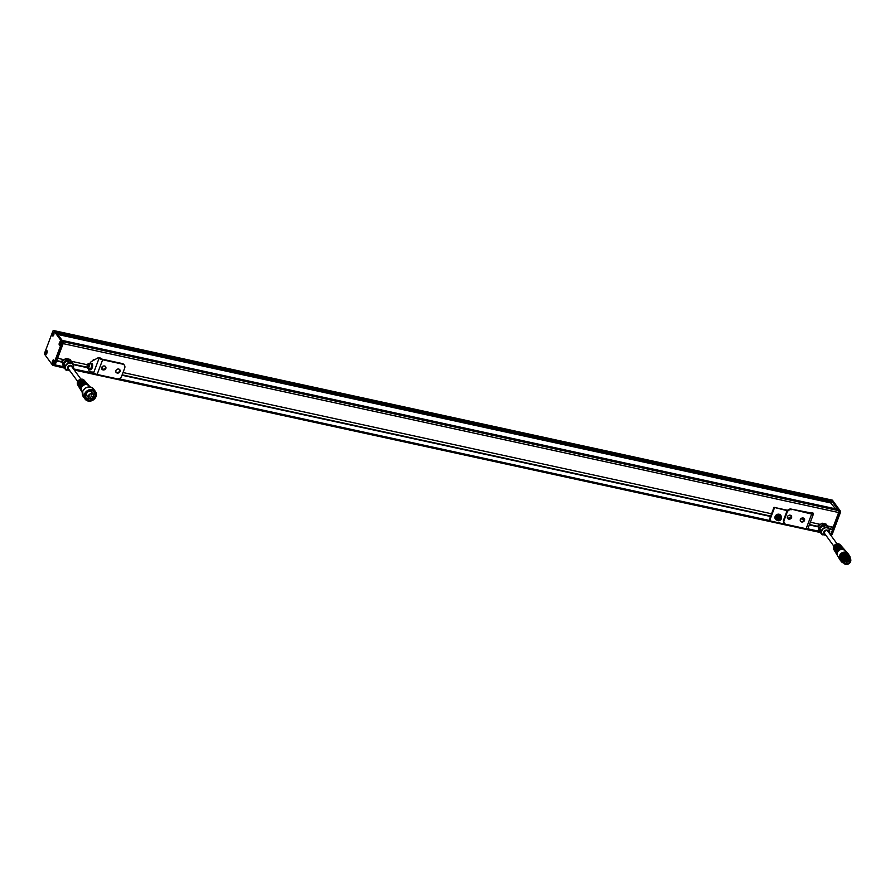 <?xml version="1.0" encoding="UTF-8"?>
<svg xmlns="http://www.w3.org/2000/svg" width="895" height="895" viewBox="0 0 895 895"><rect width="100%" height="100%" fill="white"/><g stroke="black" fill="none" stroke-linecap="round" stroke-linejoin="round"><path stroke-width="1.34" d="M73.2 364.601L87.095 367.632L87.721 368.427A2.528 1.029 102.3 0 1 87.285 367.957M122 375.229L770.55 516.482M809.337 524.929L818.265 526.875M54.248 365.619A1.443 0.593 -77.7 0 0 54.394 365.708A1.443 0.593 -77.7 0 0 55.143 364.892L56.609 360.987L62.124 362.195M71.041 361.211L87.419 364.78M123.018 372.533L771.557 513.775M810.355 522.221L820.402 524.414M52.783 365.35A1.443 0.593 -77.7 0 0 53.521 364.533L61.509 343.277A1.443 0.593 -77.7 0 0 61.565 341.387L53.711 330.647A1.443 0.593 -77.7 0 0 53.532 330.523A1.443 0.593 -77.7 0 0 52.794 331.34L44.795 352.608A1.443 0.593 -77.7 0 0 44.75 354.487L52.604 365.227A1.443 0.593 -77.7 0 0 52.783 365.35L54.069 365.641A1.443 0.593 -77.7 0 1 53.89 365.507A1.443 0.593 -77.7 0 0 54.069 365.641A1.443 0.593 -77.7 0 0 54.819 364.813L62.807 343.557L57.616 358.28L64.261 359.734M829.341 529.281L831.768 529.381M827.181 525.88L833.155 527.189L838.66 512.533A1.443 0.593 -77.7 0 0 838.704 510.642L837.742 509.322L838.704 510.642A1.443 0.593 102.3 0 1 838.66 512.533L832.137 529.896M830.236 534.494A1.443 0.593 -77.7 0 0 830.672 533.789A1.443 0.593 -77.7 0 1 830.236 534.494M62.773 359.41A3.412 2.931 143.8 0 0 61.99 361.737A3.412 2.931 -36.2 0 1 62.695 359.387M818.847 524.067A3.412 2.931 143.8 0 0 818.097 526.405M831.41 526.808L830.549 529.113M61.509 343.277L62.807 343.557L54.819 364.813A1.443 0.593 -77.7 0 1 54.069 365.641L54.394 365.708A1.443 0.593 -77.7 0 0 55.143 364.892L63.131 343.624A1.443 0.593 -77.7 0 0 63.176 341.745L839.029 510.709A1.443 0.593 102.3 0 1 838.984 512.6L830.996 533.856A1.443 0.593 102.3 0 1 830.37 534.673A1.443 0.593 -77.7 0 0 830.996 533.856L829.542 533.543M830.828 499.869A1.443 0.593 102.3 0 1 831.007 499.846A1.443 0.593 102.3 0 1 831.187 499.969L839.029 510.709A1.443 0.593 102.3 0 1 838.984 512.6L63.131 343.624A1.443 0.593 -77.7 0 0 63.176 341.745L62.191 340.402L838.067 509.389M62.191 340.402L54.998 330.937A1.443 0.593 -77.7 0 0 54.83 330.803A1.443 0.593 -77.7 0 0 54.617 330.848M57.425 334.092L831.175 503.012M831.287 502.632L57.011 333.533M831.589 501.871L56.698 333.108L831.589 501.871L831.835 501.245L56.24 332.515M837.877 509.356L830.862 499.902A1.443 0.593 -77.7 0 0 830.683 499.779A1.443 0.593 102.3 0 1 830.862 499.902L831.835 501.245M56.15 332.492L55.322 331.005A1.443 0.593 -77.7 0 0 55.154 330.881A1.443 0.593 -77.7 0 0 54.975 330.904L56.307 332.347M832.081 500.171A1.443 0.593 102.3 0 1 832.294 500.126L831.007 499.846A1.443 0.593 102.3 0 1 831.187 499.969L55.322 331.005A1.443 0.593 -77.7 0 0 55.154 330.881L830.683 499.779A1.443 0.593 -77.7 0 0 830.471 499.824M53.98 334.025A1.723 0.705 -77.7 0 0 53.644 332.548A1.723 0.705 -77.7 0 0 52.715 333.511A1.723 0.705 -77.7 0 0 52.66 335.748A1.723 0.705 -77.7 0 0 53.756 334.931A1.879 0.761 102.3 0 1 53.141 335.927A1.879 0.761 102.3 0 1 52.369 335.468A1.879 0.761 102.3 0 1 52.604 333.432A1.879 0.761 102.3 0 1 53.857 332.627A1.879 0.761 102.3 0 1 53.734 334.976A1.723 0.705 -77.7 0 0 53.823 334.708M46.909 353.145A1.879 0.761 102.3 0 1 46.316 354.096A1.879 0.761 102.3 0 1 45.544 353.637A1.879 0.761 102.3 0 1 45.768 351.601A1.879 0.761 102.3 0 1 47.032 350.795A1.879 0.761 102.3 0 1 46.909 353.145M60.536 344.284A1.879 0.761 102.3 0 1 59.943 345.224A1.879 0.761 102.3 0 1 59.182 344.776A1.879 0.761 102.3 0 1 59.406 342.729A1.879 0.761 102.3 0 1 60.659 341.935A1.879 0.761 102.3 0 1 60.536 344.284M53.711 362.453A1.879 0.761 102.3 0 1 53.118 363.392A1.879 0.761 102.3 0 1 52.346 362.945A1.879 0.761 102.3 0 1 52.581 360.898A1.879 0.761 102.3 0 1 53.834 360.103A1.879 0.761 102.3 0 1 53.711 362.453M62.807 343.557A1.443 0.593 -77.7 0 0 62.851 341.677A1.443 0.593 -77.7 0 1 62.807 343.557M56.273 332.526L62.023 340.38M53.711 330.647L55.96 332.246M61.9 340.357L62.851 341.677L61.565 341.387M52.861 334.92L53.588 334.361L53.252 333.365L53.252 335.01M53.532 334.204L52.883 334.07M46.037 353.089L46.753 352.54L46.428 351.534L46.417 353.178M46.697 352.373L46.048 352.238M59.663 344.228L60.39 343.669L60.054 342.673L60.054 344.306M60.334 343.512L59.685 343.378M52.839 362.397L53.566 361.837L53.23 360.842L53.219 362.475M53.499 361.681L52.861 361.546M832.294 500.126A1.443 0.593 102.3 0 1 832.473 500.26L840.327 510.989A1.443 0.593 102.3 0 1 840.282 512.88L832.283 534.136A1.443 0.593 102.3 0 1 831.544 534.964A1.443 0.593 102.3 0 1 831.365 534.83M837.53 509.255L832.126 501.401M840.327 510.989L837.754 509.333M840.282 512.88L838.984 512.6L830.996 533.856L832.283 534.136M832.137 501.289L831.187 499.969L832.473 500.26M120.075 371.514A2.349 2.025 143.8 0 0 115.88 370.597A2.349 2.025 143.8 0 0 120.075 371.514M119.628 369.4A2.349 2.025 -36.2 0 1 115.891 372.13M105.856 368.416A2.349 2.025 143.8 0 0 101.661 367.509A2.349 2.025 143.8 0 0 105.856 368.416M105.409 366.301A2.349 2.025 -36.2 0 1 101.672 369.031M99.054 357.855A2.898 1.175 -77.7 0 0 98.707 357.608L99.994 357.888A2.898 1.175 102.3 0 1 100.352 358.145L99.177 358.022A2.898 0.895 20.6 0 0 102.634 359.779L122.671 364.142A3.614 3.11 143.8 0 1 124.696 368.069L121.597 376.303A3.614 3.11 143.8 0 1 117.155 378.82L97.119 374.457A2.898 0.895 -159.4 0 1 93.662 372.7L93.583 372.589A5.426 2.204 102.3 0 1 93.114 372.6L91.816 372.32A5.426 2.204 -77.7 0 0 92.453 372.253M100.352 358.145L102.198 359.186L122.235 363.549A3.614 3.11 -36.2 0 1 123.946 364.634L124.383 365.227M98.707 357.608A2.898 1.175 -77.7 0 0 98.282 357.687L91.212 361.658A5.426 2.204 -77.7 0 0 89.813 363.694M88.728 368.65A5.426 2.204 -77.7 0 0 90.015 371.895L92.744 372.074A5.795 2.349 102.3 0 1 92.879 372.085A5.795 2.349 102.3 0 1 93.583 372.589M90.015 371.895L93.315 372.309M91.726 372.298A1.443 1.242 143.8 0 0 91.939 373.081L91.503 372.488A1.443 1.242 -36.2 0 1 91.335 372.175M91.939 373.081A1.443 1.242 143.8 0 0 92.621 373.517L115.88 378.585A1.443 1.242 143.8 0 0 116.227 378.619M94.915 359.577A2.898 0.895 20.6 0 0 93.248 359.79A2.898 0.895 20.6 0 0 93.371 360.249L93.483 360.383M791.605 517.623A2.349 2.025 143.8 0 0 787.41 516.717A2.349 2.025 143.8 0 0 791.605 517.623M791.158 515.509A2.349 2.025 -36.2 0 1 787.421 518.239M804.527 520.442A2.349 2.025 143.8 0 0 800.331 519.525A2.349 2.025 143.8 0 0 804.527 520.442M804.079 518.317A2.349 2.025 -36.2 0 1 800.343 521.058M813.242 513.26L811.944 512.98A2.898 1.175 -77.7 0 0 811.597 512.723L812.884 513.003A2.898 1.175 102.3 0 1 813.242 513.26L813.365 513.428A2.898 0.895 20.6 0 1 813.488 513.887L807.972 528.553A2.898 0.895 20.6 0 1 806.138 528.732L786.101 524.369A3.614 3.11 143.8 0 1 784.087 520.442L787.175 512.208L786.739 511.616L783.651 519.838L784.087 520.442M811.597 512.723A2.898 1.175 -77.7 0 0 811.172 512.813L810.344 513.271M786.739 511.616A3.614 3.11 -36.2 0 1 791.18 509.098L811.653 514.054A2.898 0.895 20.6 0 0 813.488 513.887M791.616 509.691A3.614 3.11 143.8 0 0 787.175 512.208M791.18 509.098L812.067 513.148M784.389 523.284L783.953 522.68A3.614 3.11 -36.2 0 1 783.651 519.838M769.622 518.921L770.058 519.525A1.443 1.242 143.8 0 0 770.181 520.655L769.745 520.062A1.443 1.242 -36.2 0 1 769.622 518.921L773.985 507.331L787.578 510.295M787.231 510.709L773.985 507.331M770.058 519.525L774.421 507.924M770.181 520.655A1.443 1.242 143.8 0 0 770.875 521.091L794.134 526.159A1.443 1.242 143.8 0 0 794.48 526.193M835.527 508.819L830.56 502.777L57.694 334.461M101.549 368.617A2.528 2.182 -36.2 0 1 102.78 369.378L101.952 368.248A2.528 2.182 143.8 0 0 101.56 367.845M102.444 367.688A3.256 2.797 143.8 0 0 101.873 367.073M103.003 369.512A3.256 2.797 143.8 0 0 101.817 367.163M115.746 371.145A3.256 2.797 -36.2 0 1 115.936 372.163M88.527 366.212L87.553 366.793L88.292 366.782L88.594 365.015L87.542 366.805L88.594 365.026M88.169 366.928L87.553 366.793M88.605 365.831L87.632 365.619M90.417 369.758A3.256 1.32 -77.7 0 0 90.484 369.769A3.256 1.32 -77.7 0 0 90.54 369.78A3.256 1.32 -77.7 0 0 92.487 366.793A3.256 1.32 -77.7 0 0 91.872 363.404A3.256 1.32 -77.7 0 0 91.805 363.392M89.31 368.774A3.256 1.32 -77.7 0 0 89.959 369.657A3.256 1.32 -77.7 0 0 90.026 369.669A3.256 1.32 -77.7 0 0 91.961 366.681A3.256 1.32 -77.7 0 0 91.346 363.292A3.256 1.32 -77.7 0 0 91.29 363.281A3.256 1.32 -77.7 0 0 90.384 363.817M777.196 520.23A3.256 2.797 -36.2 0 1 776.166 515.319A3.256 2.797 -36.2 0 1 781.223 517.288M775.439 519.1A3.256 2.797 -36.2 0 1 780.608 515.14A3.256 2.797 -36.2 0 1 780.686 515.263M791.214 516.918A3.256 2.797 143.8 0 0 788.282 518.664M791.113 517.176A3.256 2.797 143.8 0 0 788.584 518.708M779.623 517.534A1.108 0.951 143.8 0 1 779.59 518.127L777.867 518.753A1.108 0.951 143.8 0 0 779.59 518.127L779.769 517.668M781.234 518.977A2.528 2.182 -36.2 0 1 776.949 519.95C778.56 521.259 780.004 520.935 781.257 518.966L780.205 515.822A2.528 2.182 143.8 0 0 776.122 518.809L776.949 519.95A2.528 2.182 -36.2 0 1 781.033 516.952A2.528 2.182 -36.2 0 1 781.257 518.943M779.467 517.366L780.239 518.16L779.813 519.301L778.605 519.648L777.833 518.865L778.258 517.724L779.467 517.366M779.377 518.697L779.813 519.301M778.169 519.055L778.605 519.648M790.531 517.992A2.528 2.182 143.8 0 0 789.547 518.585M80.942 379.178L71.645 366.469A1.991 1.712 143.8 0 0 68.434 368.818L77.731 381.527M72.875 364.31A4.262 3.669 143.8 0 0 72.797 364.187A4.262 3.669 143.8 0 0 72.495 363.829A4.262 3.669 143.8 0 0 70.783 362.911A4.262 3.669 143.8 0 0 66.767 364.086A4.262 3.669 143.8 0 0 65.346 367.89A4.262 3.669 143.8 0 0 65.917 369.221A4.262 3.669 143.8 0 0 65.995 369.333M73.245 364.869L72.685 363.325L68.344 362.654L65.011 366.033L65.749 369.915L66.924 370.284M71.074 361.39L70.627 360.506L66.286 359.835L62.952 363.225L64.205 367.33M66.823 360.92A3.412 2.931 143.8 0 0 64.227 363.281M68.344 362.654L66.968 360.774L68.881 362.497M66.286 359.835L65.424 358.671L65.962 358.503L66.823 359.678M70.627 360.506L70.123 359.689M72.685 363.325L71.656 361.793M73.435 367.946L73.647 367.073M69.866 370.922L66.085 369.456A4.262 3.669 -36.2 0 1 67.147 364.142A4.262 3.669 -36.2 0 1 72.663 364.064A4.262 3.669 -36.2 0 1 72.965 364.422L72.797 364.187M65.011 366.033L63.825 363.65L65.201 365.529M62.952 363.225L62.091 362.05L63.142 362.71M63.634 364.153L64.306 367.867L65.682 369.736M66.968 360.774L63.825 363.65M71.32 361.446L67.505 360.618M64.418 368.091L54.394 365.708M62.091 362.05L63.623 366.928M65.424 358.671L62.281 361.546M69.776 359.342L65.962 358.503M837.06 543.824L827.785 531.149A1.991 1.712 143.8 0 0 824.575 533.498L833.849 546.174M829.396 529.549L828.826 528.005L825.022 527.166L822.919 528.766A4.262 3.669 143.8 0 0 821.688 530.556A4.262 3.669 143.8 0 0 821.487 532.559A4.262 3.669 143.8 0 0 822.057 533.901A4.262 3.669 143.8 0 0 822.147 534.013M829.587 532.626L829.788 531.742M822.964 525.589A3.412 2.931 143.8 0 0 820.379 527.961M818.925 524.09A3.412 2.931 143.8 0 0 818.142 526.417M829.027 528.99A4.262 3.669 143.8 0 0 828.938 528.867A4.262 3.669 143.8 0 0 826.924 527.591A4.262 3.669 143.8 0 0 822.919 528.766L821.151 530.713L821.901 534.595L823.076 534.964M820.67 532.849L821.823 534.416M827.215 526.07L826.779 525.186L822.427 524.515L819.093 527.893L820.357 532.01M819.126 530.735L819.764 531.608M819.093 527.893L818.433 526.215L819.283 527.39M821.151 530.713L819.786 528.833L821.341 530.209M824.485 527.323L823.109 525.454L825.022 527.166M822.427 524.515L822.102 523.183L822.964 524.358M826.779 525.186L826.264 524.369M828.826 528.005L827.808 526.473M819.786 528.833L820.446 532.536L74.251 370.027M823.109 525.454L819.977 528.33M827.461 526.126L823.646 525.298M825.917 524.011L822.102 523.183M818.243 526.73L818.903 530.433M821.576 523.34L818.433 526.215M847.241 559.968L847.319 559.319L847.241 559.968M846.927 562.608L847.006 561.948L846.927 562.608M845.719 561.333L845.797 560.673L845.719 561.333M846.099 561.702A3.009 2.595 -36.2 0 1 844.265 561.59M846.793 563.705A3.009 2.595 -36.2 0 1 847.453 558.211A3.009 2.595 -36.2 0 1 846.793 563.705M837.642 543.768A3.983 3.423 -36.2 0 1 840.248 544.831L840.774 545.435A4.061 3.49 -36.2 0 1 840.841 545.502L840.774 545.435A4.061 3.49 -36.2 0 0 838.123 544.35A4.061 3.49 -36.2 0 0 834.498 546.409A4.061 3.49 -36.2 0 0 834.252 550.201A4.061 3.49 -36.2 0 0 834.297 550.28L833.838 549.508A3.983 3.423 -36.2 0 1 834.073 545.782A3.983 3.423 -36.2 0 1 837.642 543.768M847.498 557.82A3.446 2.965 -36.2 0 1 846.748 564.107A3.446 2.965 -36.2 0 1 847.498 557.82M848.594 558.424A3.009 2.595 -36.2 0 1 848.259 559.99M847.833 560.628A3.009 2.595 -36.2 0 1 846.793 561.433M848.46 561.255L848.538 560.594L848.46 561.255M91.145 394.93L91.793 395.064L91.145 394.93M89.366 395.937L90.015 396.071L89.366 395.937M90.171 397.503L90.82 397.648L90.171 397.503M91.95 396.496L92.599 396.642L91.95 396.496M77.529 381.975A3.983 3.423 -36.2 0 1 80.55 379.267A3.983 3.423 -36.2 0 1 84.119 380.185L84.656 380.789A4.061 3.49 -36.2 0 1 84.723 380.856L84.656 380.789A4.061 3.49 -36.2 0 0 81.009 379.849A4.061 3.49 -36.2 0 0 77.932 382.612A4.061 3.49 -36.2 0 0 78.133 385.555A4.061 3.49 -36.2 0 0 78.178 385.633L77.72 384.861A3.983 3.423 -36.2 0 1 77.529 381.975M73.121 364.164L87.016 367.185L73.121 364.153M122.145 374.837L770.696 516.079L122.145 374.837M809.483 524.537L818.276 526.45L809.483 524.526M56.754 360.595L62.124 361.77L56.754 360.595M53.521 364.533L63.388 366.681M73.401 368.863L91.771 372.868M118.845 378.764L770.147 520.61M807.693 528.788L819.54 531.361M57.504 334.215L831.287 502.733M56.653 333.052L831.623 501.826M47.144 352.194A1.723 0.705 -77.7 0 0 46.82 350.717A1.723 0.705 -77.7 0 0 45.88 351.679A1.723 0.705 -77.7 0 0 45.824 353.917A1.723 0.705 -77.7 0 0 46.92 353.1A1.723 0.705 -77.7 0 0 46.999 352.876M60.782 343.322A1.723 0.705 -77.7 0 0 60.446 341.856A1.723 0.705 -77.7 0 0 59.517 342.819A1.723 0.705 -77.7 0 0 59.462 345.056A1.723 0.705 -77.7 0 0 60.558 344.228A1.723 0.705 -77.7 0 0 60.636 344.016M53.957 361.49A1.723 0.705 -77.7 0 0 53.622 360.025A1.723 0.705 -77.7 0 0 52.693 360.987A1.723 0.705 -77.7 0 0 52.637 363.225A1.723 0.705 -77.7 0 0 53.722 362.397A1.723 0.705 -77.7 0 0 53.801 362.184M102.634 359.779L97.119 374.457M99.177 358.022L93.662 372.7M122.671 364.142L122.235 363.549M806.138 528.732L811.653 514.054M102.679 369.49A2.394 2.058 143.8 0 0 101.594 368.818M87.106 367.543A2.316 0.94 -77.7 0 0 88.471 367.487A2.316 0.94 -77.7 0 0 89.03 364.276A2.316 0.94 -77.7 0 0 87.665 364.332A2.316 0.94 -77.7 0 0 87.106 367.543M89.321 364.164A2.528 1.029 102.3 0 1 89.03 366.984A2.528 1.029 102.3 0 1 87.721 368.427L89.925 368.908A2.528 1.029 -77.7 0 0 91.234 367.465A2.528 1.029 -77.7 0 0 91.514 364.645A2.528 1.029 -77.7 0 0 90.999 363.963L88.806 363.482A2.528 1.029 102.3 0 1 89.321 364.164M91.614 364.847A2.316 0.94 102.3 0 1 90.529 368.662M88.202 363.728A2.528 1.029 102.3 0 1 88.806 363.482C87.587 363.773 87.016 365.16 87.095 367.644M781.167 518.977A2.394 2.058 143.8 0 0 776.905 518.048A2.394 2.058 143.8 0 0 781.167 518.977M66.387 369.814A4.262 3.669 -36.2 0 1 66.085 369.456L65.917 369.221M72.461 367.588A2.562 2.204 143.8 0 0 68.49 366.077A2.562 2.204 143.8 0 0 69.251 369.937M826.107 535.579L822.225 534.136A4.262 3.669 -36.2 0 1 821.856 530.791A4.262 3.669 -36.2 0 1 825.257 527.849A4.262 3.669 -36.2 0 1 829.117 529.102L828.938 528.867M828.602 532.256A2.562 2.204 143.8 0 0 823.903 531.82A2.562 2.204 143.8 0 0 825.391 534.617M834.028 549.631A4.016 3.457 -36.2 0 1 838.134 544.395A4.016 3.457 -36.2 0 1 840.304 545.044M834.52 550.615A4.072 3.502 -36.2 0 1 834.341 550.358A4.072 3.502 -36.2 0 1 834.587 546.554A4.072 3.502 -36.2 0 1 838.235 544.484A4.072 3.502 -36.2 0 1 840.897 545.57A4.072 3.502 -36.2 0 1 841.099 545.805M838.604 544.932A4.128 3.558 -36.2 0 1 841.311 546.028A4.128 3.558 -36.2 0 1 841.367 546.095L838.235 544.484C834.699 545.301 833.402 547.259 834.341 550.358L834.666 550.895A4.128 3.558 -36.2 0 1 834.912 547.024A4.128 3.558 -36.2 0 1 838.604 544.932M834.431 550.313A4.095 3.524 -36.2 0 1 838.615 544.977A4.095 3.524 -36.2 0 1 840.819 545.637M834.923 551.309A4.151 3.569 -36.2 0 1 834.755 551.051A4.151 3.569 -36.2 0 1 835.001 547.169A4.151 3.569 -36.2 0 1 838.716 545.066A4.151 3.569 -36.2 0 1 841.434 546.174A4.151 3.569 -36.2 0 1 841.624 546.409M839.085 545.514A4.206 3.614 -36.2 0 1 841.837 546.632A4.206 3.614 -36.2 0 1 841.904 546.7L838.716 545.055C835.113 545.894 833.793 547.885 834.755 551.051L835.069 551.577A4.206 3.614 -36.2 0 1 835.326 547.639A4.206 3.614 -36.2 0 1 839.085 545.514M834.845 550.984A4.173 3.591 -36.2 0 1 839.096 545.558A4.173 3.591 -36.2 0 1 841.345 546.23M835.337 551.991A4.229 3.636 -36.2 0 1 835.169 551.734A4.229 3.636 -36.2 0 1 835.415 547.785A4.229 3.636 -36.2 0 1 839.197 545.637A4.229 3.636 -36.2 0 1 841.96 546.767A4.229 3.636 -36.2 0 1 842.15 547.002M839.566 546.084A4.285 3.681 -36.2 0 1 842.374 547.225A4.285 3.681 -36.2 0 1 842.43 547.292L839.197 545.637C835.527 546.487 834.185 548.512 835.169 551.734L835.482 552.271A4.285 3.681 -36.2 0 1 835.74 548.255A4.285 3.681 -36.2 0 1 839.566 546.084M835.248 551.667A4.251 3.647 -36.2 0 1 839.577 546.14A4.251 3.647 -36.2 0 1 841.871 546.823M835.74 552.685A4.296 3.692 -36.2 0 1 835.572 552.428A4.296 3.692 -36.2 0 1 835.829 548.4A4.296 3.692 -36.2 0 1 839.678 546.218A4.296 3.692 -36.2 0 1 842.497 547.371A4.296 3.692 -36.2 0 1 842.687 547.606M840.047 546.666A4.363 3.748 -36.2 0 1 842.9 547.829A4.363 3.748 -36.2 0 1 842.967 547.897L839.678 546.218C835.952 547.08 834.576 549.15 835.572 552.428L835.885 552.953A4.363 3.748 -36.2 0 1 836.154 548.87A4.363 3.748 -36.2 0 1 840.047 546.666M835.65 552.338A4.318 3.714 -36.2 0 1 840.058 546.711A4.318 3.714 -36.2 0 1 842.385 547.404M836.154 553.367A4.374 3.759 -36.2 0 1 835.986 553.11A4.374 3.759 -36.2 0 1 836.243 549.015A4.374 3.759 -36.2 0 1 840.159 546.8A4.374 3.759 -36.2 0 1 843.023 547.964A4.374 3.759 -36.2 0 1 843.213 548.21M840.528 547.248A4.43 3.815 -36.2 0 1 843.437 548.422A4.43 3.815 -36.2 0 1 843.493 548.501L840.159 546.8C836.366 547.673 834.979 549.776 835.986 553.11L836.299 553.647A4.43 3.815 -36.2 0 1 836.568 549.496A4.43 3.815 -36.2 0 1 840.528 547.248M836.053 553.009A4.397 3.781 -36.2 0 1 840.539 547.292A4.397 3.781 -36.2 0 1 842.911 547.997M836.568 554.061A4.453 3.826 -36.2 0 1 836.4 553.804A4.453 3.826 -36.2 0 1 836.657 549.631A4.453 3.826 -36.2 0 1 840.64 547.382A4.453 3.826 -36.2 0 1 843.56 548.568A4.453 3.826 -36.2 0 1 843.75 548.803M836.456 553.692A4.475 3.848 -36.2 0 1 841.02 547.874A4.509 3.871 -36.2 0 1 843.963 549.027A4.509 3.871 -36.2 0 1 844.03 549.094L840.64 547.371C836.78 548.266 835.371 550.403 836.4 553.804L836.713 554.329A4.509 3.871 -36.2 0 1 836.982 550.112A4.509 3.871 -36.2 0 1 841.02 547.829A4.475 3.848 -36.2 0 1 843.426 548.59M836.97 554.743A4.531 3.893 -36.2 0 1 836.803 554.486A4.531 3.893 -36.2 0 1 837.071 550.257A4.531 3.893 -36.2 0 1 841.121 547.953A4.531 3.893 -36.2 0 1 844.086 549.161A4.531 3.893 -36.2 0 1 844.276 549.407M841.501 548.4A4.587 3.938 -36.2 0 1 844.5 549.619A4.587 3.938 -36.2 0 1 844.556 549.698L841.121 547.953C837.194 548.859 835.762 551.04 836.803 554.486L837.116 555.012A4.587 3.938 -36.2 0 1 837.396 550.727A4.587 3.938 -36.2 0 1 841.501 548.4M836.859 554.363A4.542 3.904 -36.2 0 1 841.501 548.456A4.542 3.904 -36.2 0 1 843.951 549.183M837.261 551.231A4.441 3.815 -36.2 0 1 840.841 548.613M837.384 555.437A4.598 3.96 -36.2 0 1 837.217 555.18A4.598 3.96 -36.2 0 1 837.485 550.872A4.598 3.96 -36.2 0 1 841.602 548.534A4.598 3.96 -36.2 0 1 844.623 549.765A4.598 3.96 -36.2 0 1 844.813 550M841.982 548.982A4.654 4.005 -36.2 0 1 845.025 550.224A4.654 4.005 -36.2 0 1 845.081 550.291L841.602 548.534C837.619 549.452 836.154 551.667 837.217 555.18L837.53 555.706A4.654 4.005 -36.2 0 1 837.809 551.342A4.654 4.005 -36.2 0 1 841.982 548.982M837.161 554.576A4.598 3.96 -36.2 0 1 841.982 549.049A4.62 3.972 -36.2 0 1 844.477 549.776M837.183 553.267A4.564 3.927 -36.2 0 1 841.994 549.094A4.564 3.927 -36.2 0 1 842.799 549.15M837.619 555.862C836.545 552.293 838.033 550.045 842.083 549.116A4.676 4.016 -36.2 0 1 845.149 550.358L842.083 549.116A4.676 4.016 -36.2 0 0 837.899 551.488A4.676 4.016 -36.2 0 0 837.619 555.862L839.734 559.397A5.068 4.352 -36.2 0 1 840.036 554.654A5.068 4.352 -36.2 0 1 844.567 552.092A5.068 4.352 -36.2 0 1 847.878 553.446A5.068 4.352 -36.2 0 1 848.315 554.039L845.149 550.358M840.013 559.699A4.99 4.296 -36.2 0 1 840.002 554.889A4.99 4.296 -36.2 0 1 844.578 552.193A4.99 4.296 -36.2 0 1 848.08 553.804M845.048 552.741A5.068 4.352 -36.2 0 1 848.583 554.363L845.037 552.741A5.068 4.352 -36.2 0 0 840.405 555.482A5.068 4.352 -36.2 0 0 840.405 560.348C838.895 556.41 840.439 553.871 845.037 552.741M843.593 562.921A5.068 4.352 -36.2 0 1 841.166 561.389A5.068 4.352 -36.2 0 1 841.166 556.522A5.068 4.352 -36.2 0 1 845.809 553.781A5.068 4.352 -36.2 0 1 849.344 555.415A5.068 4.352 -36.2 0 1 850.06 558.189L848.583 554.363M843.56 562.865A4.99 4.296 -36.2 0 1 840.651 557.988A4.99 4.296 -36.2 0 1 845.82 553.882A4.99 4.296 -36.2 0 1 850.026 558.144M842.15 560.93A3.994 3.435 -36.2 0 1 842.15 557.082A3.994 3.435 -36.2 0 1 845.809 554.922A3.994 3.435 -36.2 0 1 848.605 556.209M842.184 560.975A3.994 3.435 -36.2 0 1 842.15 557.115A3.994 3.435 -36.2 0 1 845.82 554.934A3.994 3.435 -36.2 0 1 848.628 556.254M842.363 561.221A3.994 3.435 -36.2 0 1 842.329 557.372A3.994 3.435 -36.2 0 1 845.999 555.191A3.994 3.435 -36.2 0 1 848.784 556.466M842.34 561.176A3.994 3.435 -36.2 0 1 842.329 557.339A3.994 3.435 -36.2 0 1 845.988 555.168A3.994 3.435 -36.2 0 1 848.818 556.5M848.997 556.757A3.994 3.435 -36.2 0 0 846.189 555.437A3.994 3.435 -36.2 0 0 842.508 557.619A3.994 3.435 -36.2 0 0 842.553 561.467A3.994 3.435 -36.2 0 1 842.508 557.585A3.994 3.435 -36.2 0 1 846.178 555.426A3.994 3.435 -36.2 0 1 848.963 556.712M842.732 561.724A3.994 3.435 -36.2 0 1 842.698 557.865A3.994 3.435 -36.2 0 1 846.368 555.694A3.994 3.435 -36.2 0 1 849.154 556.958M846.368 555.694A3.994 3.435 -36.2 0 1 849.187 557.003M842.889 561.926A3.994 3.435 -36.2 0 1 842.877 558.088A3.994 3.435 -36.2 0 1 846.536 555.929A3.994 3.435 -36.2 0 1 849.333 557.216M842.911 561.97A3.994 3.435 -36.2 0 1 842.877 558.122A3.994 3.435 -36.2 0 1 846.547 555.94A3.994 3.435 -36.2 0 1 849.366 557.261M843.101 562.217A3.994 3.435 -36.2 0 1 843.068 558.368A3.994 3.435 -36.2 0 1 846.737 556.187A3.994 3.435 -36.2 0 1 849.512 557.462M843.068 562.183A3.994 3.435 -36.2 0 1 843.056 558.335A3.994 3.435 -36.2 0 1 846.726 556.175A3.994 3.435 -36.2 0 1 849.545 557.507M849.735 557.753A3.994 3.435 -36.2 0 0 846.916 556.444A3.994 3.435 -36.2 0 0 843.247 558.625A3.994 3.435 -36.2 0 0 843.28 562.474A3.994 3.435 -36.2 0 1 843.247 558.592A3.994 3.435 -36.2 0 1 846.905 556.421A3.994 3.435 -36.2 0 1 849.702 557.719M843.47 562.72A3.994 3.435 -36.2 0 1 843.426 558.872A3.994 3.435 -36.2 0 1 847.106 556.69A3.994 3.435 -36.2 0 1 849.881 557.965M843.437 562.675A3.994 3.435 -36.2 0 1 843.426 558.838A3.994 3.435 -36.2 0 1 847.095 556.679A3.994 3.435 -36.2 0 1 849.914 558.01M843.616 562.933A3.994 3.435 -36.2 0 1 843.616 559.095A3.994 3.435 -36.2 0 1 847.274 556.925A3.994 3.435 -36.2 0 1 850.071 558.211M843.649 562.977A3.994 3.435 -36.2 0 1 843.616 559.118A3.994 3.435 -36.2 0 1 847.285 556.947A3.994 3.435 -36.2 0 1 850.093 558.256M843.806 563.179A3.994 3.435 -36.2 0 1 843.795 559.341A3.994 3.435 -36.2 0 1 847.453 557.182A3.994 3.435 -36.2 0 1 850.809 560.729A3.994 3.435 -36.2 0 1 846.592 564.465A3.994 3.435 -36.2 0 1 843.247 560.93A3.994 3.435 -36.2 0 1 847.464 557.193A3.994 3.435 -36.2 0 1 850.25 558.469M842.698 561.68A3.994 3.435 -36.2 0 1 842.698 557.842A3.994 3.435 -36.2 0 1 846.357 555.672L849.243 557.082M840.17 559.99A5.068 4.352 -36.2 0 1 839.734 559.397L840.17 559.99M837.261 555.034A4.62 3.972 -36.2 0 1 841.982 549.027A4.598 3.96 -36.2 0 1 844.063 549.53M82.687 391.518A6.41 5.515 -36.2 0 1 87.788 387.099A6.41 5.515 -36.2 0 1 93.583 388.989C89.489 385.667 85.853 386.506 82.676 391.484A6.41 5.515 -36.2 0 0 83.235 396.552L82.676 391.484M84.555 394.08A6.41 5.515 -36.2 0 1 89.668 389.661A6.41 5.515 -36.2 0 1 95.463 391.54A6.41 5.515 -36.2 0 1 96.011 396.575A6.41 5.515 -36.2 0 1 90.898 400.994A6.41 5.515 -36.2 0 1 85.103 399.114A6.41 5.515 -36.2 0 1 84.555 394.08M84.812 394.214A6.198 5.325 -36.2 0 1 92.42 389.907A6.198 5.325 -36.2 0 1 95.877 396.619A6.198 5.325 -36.2 0 1 88.281 400.926A6.198 5.325 -36.2 0 1 84.812 394.214M85.439 394.27A5.426 4.665 -36.2 0 1 89.757 390.533A5.426 4.665 -36.2 0 1 94.669 392.122A5.426 4.665 -36.2 0 1 95.127 396.384A5.426 4.665 -36.2 0 1 90.809 400.132A5.426 4.665 -36.2 0 1 85.898 398.532A5.426 4.665 -36.2 0 1 85.439 394.27M85.305 394.315A5.65 4.855 -36.2 0 1 92.241 390.388A5.65 4.855 -36.2 0 1 95.385 396.519A5.65 4.855 -36.2 0 1 88.46 400.445A5.65 4.855 -36.2 0 1 85.305 394.315M94.053 391.462A5.426 4.665 -36.2 0 1 94.064 394.93A5.426 4.665 -36.2 0 1 93.718 395.679M89.578 398.711A5.426 4.665 -36.2 0 1 85.45 397.749M93.639 391.149A5.213 4.486 -36.2 0 1 93.807 394.796A5.213 4.486 -36.2 0 1 93.628 395.21M89.164 398.476A5.213 4.486 -36.2 0 1 85.282 397.257M86.882 395.579A2.898 2.495 -36.2 0 1 91.558 392.167L93.293 394.55A2.898 2.495 -36.2 0 1 90.037 398.801A2.819 2.428 -36.2 0 1 91.928 393.766A2.819 2.428 -36.2 0 1 91.245 398.812A2.898 2.495 -36.2 0 1 90.686 393.699A2.898 2.495 -36.2 0 1 93.293 394.55L93.55 396.832C92.107 399.08 90.462 399.461 88.627 397.962L86.882 395.579M87.397 396.284A3.11 2.674 -36.2 0 1 89.41 390.947A3.11 2.674 -36.2 0 1 92.073 392.871M77.91 384.984A4.016 3.457 -36.2 0 1 77.977 382.635A4.016 3.457 -36.2 0 1 84.186 380.397M78.391 385.969A4.072 3.502 -36.2 0 1 78.223 385.711A4.072 3.502 -36.2 0 1 78.033 382.758A4.072 3.502 -36.2 0 1 81.121 379.983A4.072 3.502 -36.2 0 1 84.779 380.923A4.072 3.502 -36.2 0 1 84.969 381.158M78.346 383.239A4.128 3.558 -36.2 0 1 81.479 380.431A4.128 3.558 -36.2 0 1 85.193 381.382A4.128 3.558 -36.2 0 1 85.249 381.449L84.779 380.923C82.161 379.088 79.912 379.704 78.033 382.747L78.536 386.248A4.128 3.558 -36.2 0 1 78.346 383.239M78.312 385.667A4.095 3.524 -36.2 0 1 78.391 383.261A4.095 3.524 -36.2 0 1 84.701 380.99M78.805 386.662A4.151 3.569 -36.2 0 1 78.637 386.405A4.151 3.569 -36.2 0 1 78.436 383.384A4.151 3.569 -36.2 0 1 81.579 380.565A4.151 3.569 -36.2 0 1 85.316 381.516A4.151 3.569 -36.2 0 1 85.506 381.762M78.749 383.877A4.206 3.614 -36.2 0 1 81.937 381.013A4.206 3.614 -36.2 0 1 85.719 381.986A4.206 3.614 -36.2 0 1 85.775 382.053L85.316 381.516C82.642 379.659 80.349 380.274 78.436 383.384L78.95 386.931A4.206 3.614 -36.2 0 1 78.749 383.877M78.715 386.338A4.173 3.591 -36.2 0 1 78.794 383.899A4.173 3.591 -36.2 0 1 85.226 381.583M79.219 387.345A4.229 3.636 -36.2 0 1 79.04 387.087A4.229 3.636 -36.2 0 1 78.838 384.022A4.229 3.636 -36.2 0 1 82.049 381.147A4.229 3.636 -36.2 0 1 85.842 382.12A4.229 3.636 -36.2 0 1 86.032 382.355M79.152 384.503A4.285 3.681 -36.2 0 1 82.407 381.594A4.285 3.681 -36.2 0 1 86.256 382.579A4.285 3.681 -36.2 0 1 86.312 382.646L85.842 382.12C83.123 380.218 80.785 380.856 78.838 384.011L79.364 387.625A4.285 3.681 -36.2 0 1 79.152 384.503M79.118 387.009A4.251 3.647 -36.2 0 1 79.196 384.526A4.251 3.647 -36.2 0 1 85.741 382.176M79.621 388.038A4.296 3.692 -36.2 0 1 79.454 387.781A4.296 3.692 -36.2 0 1 79.252 384.649A4.296 3.692 -36.2 0 1 82.508 381.729A4.296 3.692 -36.2 0 1 86.367 382.713A4.296 3.692 -36.2 0 1 86.569 382.959M79.566 385.141A4.363 3.748 -36.2 0 1 82.866 382.176A4.363 3.748 -36.2 0 1 86.781 383.183A4.363 3.748 -36.2 0 1 86.837 383.25L86.367 382.713C83.604 380.789 81.232 381.427 79.252 384.649L79.767 388.307A4.363 3.748 -36.2 0 1 79.566 385.141M79.532 387.692A4.318 3.714 -36.2 0 1 79.61 385.163A4.318 3.714 -36.2 0 1 86.267 382.758M80.035 388.721A4.374 3.759 -36.2 0 1 79.868 388.464A4.374 3.759 -36.2 0 1 79.655 385.286A4.374 3.759 -36.2 0 1 82.978 382.31A4.374 3.759 -36.2 0 1 86.904 383.317A4.374 3.759 -36.2 0 1 87.095 383.552M79.968 385.767A4.43 3.815 -36.2 0 1 83.325 382.758A4.43 3.815 -36.2 0 1 87.307 383.776A4.43 3.815 -36.2 0 1 87.374 383.843L86.904 383.317C84.085 381.359 81.669 382.008 79.655 385.275L80.181 388.989A4.43 3.815 -36.2 0 1 79.968 385.767M79.935 388.363A4.397 3.781 -36.2 0 1 80.013 385.79A4.397 3.781 -36.2 0 1 86.781 383.351M80.438 389.403A4.453 3.826 -36.2 0 1 80.27 389.157A4.453 3.826 -36.2 0 1 80.058 385.913A4.453 3.826 -36.2 0 1 83.436 382.892A4.453 3.826 -36.2 0 1 87.43 383.921A4.453 3.826 -36.2 0 1 87.632 384.156M80.371 386.405A4.509 3.871 -36.2 0 1 83.794 383.34A4.509 3.871 -36.2 0 1 87.844 384.38A4.509 3.871 -36.2 0 1 87.9 384.447L87.43 383.921C84.566 381.919 82.116 382.59 80.058 385.913L80.584 389.683A4.509 3.871 -36.2 0 1 80.371 386.405M80.337 389.045A4.475 3.848 -36.2 0 1 80.416 386.427A4.475 3.848 -36.2 0 1 87.307 383.944M80.852 390.097A4.531 3.893 -36.2 0 1 80.684 389.84A4.531 3.893 -36.2 0 1 80.472 386.55A4.531 3.893 -36.2 0 1 83.895 383.474A4.531 3.893 -36.2 0 1 87.967 384.514A4.531 3.893 -36.2 0 1 88.157 384.749M80.785 387.043A4.587 3.938 -36.2 0 1 84.253 383.921A4.587 3.938 -36.2 0 1 88.37 384.973A4.587 3.938 -36.2 0 1 88.437 385.051L87.967 384.514C85.047 382.489 82.553 383.161 80.472 386.55L80.998 390.365A4.587 3.938 -36.2 0 1 80.785 387.043M80.74 389.717A4.542 3.904 -36.2 0 1 80.83 387.065A4.542 3.904 -36.2 0 1 87.833 384.537M81.266 390.779A4.598 3.96 -36.2 0 1 81.087 390.533A4.598 3.96 -36.2 0 1 80.874 387.188A4.598 3.96 -36.2 0 1 84.365 384.056A4.598 3.96 -36.2 0 1 88.493 385.118A4.598 3.96 -36.2 0 1 88.694 385.353M81.188 387.669A4.654 4.005 -36.2 0 1 84.723 384.503A4.654 4.005 -36.2 0 1 88.907 385.577A4.654 4.005 -36.2 0 1 88.963 385.644L88.493 385.118C85.54 383.049 82.989 383.742 80.874 387.177L81.411 391.059A4.654 4.005 -36.2 0 1 81.188 387.669M81.143 390.388A4.62 3.972 -36.2 0 1 81.232 387.692A4.62 3.972 -36.2 0 1 88.348 385.118M81.065 388.609A4.564 3.927 -36.2 0 1 81.288 387.725A4.564 3.927 -36.2 0 1 86.681 384.503M81.042 389.929A4.598 3.96 -36.2 0 1 81.255 387.703A4.598 3.96 -36.2 0 1 87.945 384.884M81.501 391.216L81.277 387.815A4.676 4.016 -36.2 0 1 84.824 384.637A4.676 4.016 -36.2 0 1 89.03 385.711C86.021 383.619 83.436 384.313 81.277 387.815A4.676 4.016 -36.2 0 0 81.501 391.216L82.362 392.659M81.143 386.584A4.441 3.815 -36.2 0 1 84.723 383.966M53.532 330.523L54.83 330.803M53.935 332.761L52.715 333.499C52.279 335.379 52.458 336.162 53.264 335.826M47.099 350.929L45.88 351.668C45.444 353.547 45.634 354.331 46.439 353.995M60.737 342.069L59.517 342.807C59.081 344.687 59.26 345.47 60.066 345.134M53.901 360.237L52.693 360.976C52.257 362.855 52.436 363.639 53.241 363.303M831.544 534.964L830.392 534.707M93.248 359.79L92.901 360.707M804.001 519.503L800.756 518.798M90.999 363.963L91.637 364.746C91.704 367.23 91.133 368.617 89.925 368.908M70.895 360.685L70.045 359.51M72.954 363.493L71.589 361.614M63.702 367.107L62.84 365.932M65.749 369.915L64.384 368.046M73.177 368.55L73.67 366.838L72.965 364.422M829.318 533.23L829.117 529.102M821.901 534.595L820.525 532.715M819.842 531.787L818.981 530.612M827.047 525.354L826.186 524.19M829.094 528.173L827.73 526.294M847.576 559.431L846.759 558.312M846.994 559.856L846.066 558.581M847.263 562.071L845.182 559.23M846.681 562.496L845.809 561.31M846.043 560.785L845.025 559.386M845.462 561.21L844.589 560.024M848.695 556.332L845.809 554.922L842.24 561.053M848.885 556.578L845.999 555.168L842.419 561.31M849.064 556.835L846.178 555.415L842.609 561.557M849.433 557.339L846.547 555.918L842.967 562.06M849.612 557.585L846.726 556.175L843.157 562.306M849.803 557.831L846.905 556.421L843.336 562.563M849.981 558.088L847.095 556.668L843.515 562.81M850.16 558.335L847.274 556.925L843.705 563.056M846.592 564.476C851.783 561.903 852.074 559.464 847.464 557.171C842.273 559.744 841.982 562.183 846.592 564.476M842.788 561.803L846.357 555.672M844.712 563.022L840.405 560.348M848.784 560.706L847.006 558.267M848.203 561.143L847.341 559.957M83.235 396.552L85.103 399.114C89.209 402.426 92.845 401.586 96.022 396.608L95.463 391.54L93.583 388.989M94.669 392.122C91.234 389.359 88.157 390.086 85.45 394.303L85.898 398.532M89.03 385.711L90.138 386.976"/></g></svg>
